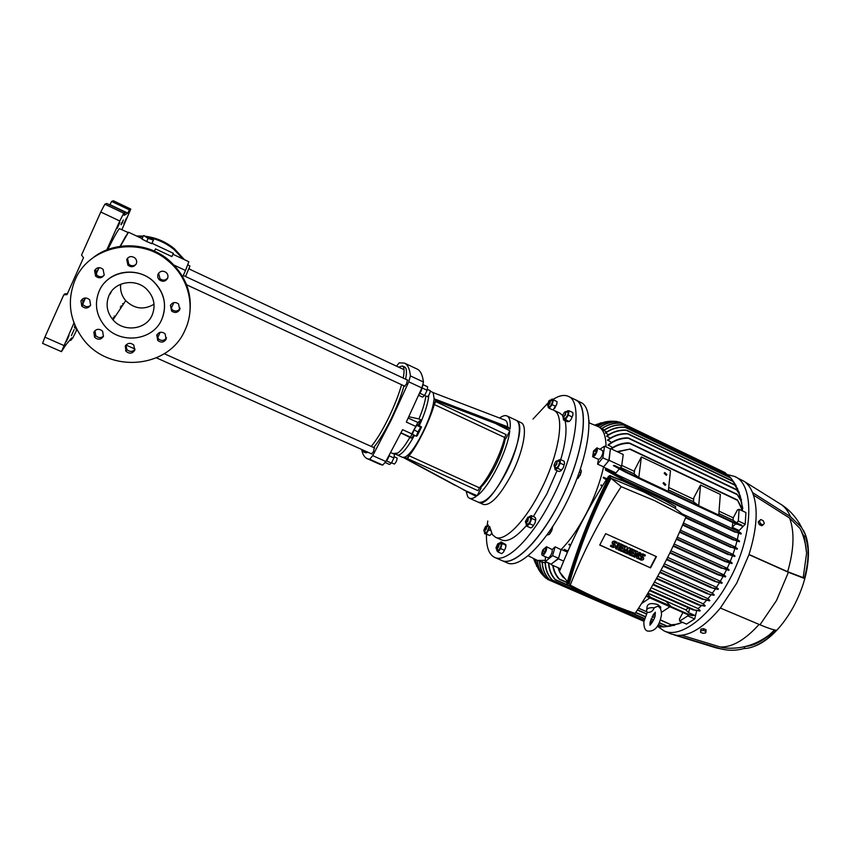 <?xml version="1.0" encoding="UTF-8"?>
<svg xmlns="http://www.w3.org/2000/svg" width="851" height="851" viewBox="0 0 851 851"><rect width="100%" height="100%" fill="white"/><g stroke="black" fill="none" stroke-linecap="round" stroke-linejoin="round"><path stroke-width="1.28" d="M108.992 295.51C114.736 281.5 135.681 278.054 146.702 289.212C154.074 296.956 155.893 305.605 152.138 315.147C146.085 329.816 123.555 332.571 112.992 319.827C106.864 312.328 105.524 304.222 108.992 295.51M99.173 291.042C94.248 303.403 96.035 314.966 104.524 325.742C119.672 344.761 152.872 340.996 161.733 319.508C167.275 305.413 164.477 292.701 153.361 281.404C137.266 265.746 107.407 270.948 99.173 291.042M82.6 298.861L83.026 304.722C85.302 306.956 87.749 307.264 90.366 305.637M90.6 305.179L89.738 299.85C86.302 297.084 83.387 297.414 80.962 300.829L81.76 306.073C85.185 308.924 88.132 308.626 90.6 305.179M103.407 336.4L102.641 331.23C99.248 328.422 96.323 328.72 93.865 332.145L94.567 337.23C97.961 340.123 100.907 339.847 103.407 336.4M134.681 350.346L133.841 345.102C130.501 342.453 127.639 342.793 125.267 346.144L126.044 351.314C129.384 354.037 132.267 353.718 134.681 350.346M166.126 339.262L165.105 333.783C161.807 331.39 159.041 331.805 156.797 335.049L157.754 340.453C161.052 342.921 163.849 342.527 166.126 339.262M170.519 305.126L172.04 309.647C175.295 311.881 177.987 311.423 180.125 308.264L180.157 308.211M179.752 309.636L178.508 303.892C175.232 301.711 172.54 302.201 170.413 305.349L171.594 311.03C174.87 313.285 177.593 312.817 179.752 309.636M167.551 278.415C168.413 276.181 167.945 274.203 166.158 272.469C162.871 270.384 160.19 270.905 158.126 274.033C157.286 276.224 157.722 278.181 159.445 279.905C162.743 282.064 165.445 281.575 167.551 278.415M128.012 257.725L127.565 258.502L128.82 264.289C131.277 266.193 133.671 266.214 136 264.363M136.256 263.874C137.096 261.672 136.649 259.693 134.905 257.959C131.554 255.757 128.82 256.247 126.703 259.438L127.969 265.278C131.331 267.565 134.096 267.097 136.256 263.874M96.354 268.459L95.716 269.501L96.737 275.022C98.961 277.011 101.29 277.256 103.737 275.777M104.205 274.969L103.077 269.31C99.663 266.81 96.823 267.225 94.557 270.544L95.599 276.118C99.014 278.692 101.886 278.32 104.205 274.969M185.061 329.997C169.062 368.674 108.428 374.227 82.696 338.496C69.399 320.05 66.867 300.531 75.101 279.958C89.142 245.577 139.415 235.589 168.115 260.917C188.837 277.649 195.89 307.349 185.061 329.997M113.194 317.551L113.96 318.359M121.831 306.52L121.15 305.732M122.587 303.594L123.278 304.36M142.149 238.642L128.512 232.227L120.342 246.29M173.306 253.502L171.859 256.566L173.306 253.502M185.55 276.511L189.943 266.044L187.816 264.831M114.949 316.88L114.172 316.083M120.757 284.213C119.98 290.329 121.64 295.818 125.735 300.658C134.501 309.03 143.925 310.211 154.02 304.222M162.679 317.221C166.945 303.743 163.86 291.776 153.403 281.319C140.043 268.608 116.651 269.107 104.822 282.532M136.479 235.972L143.308 236.078M145.649 236.323C156.414 237.727 165.988 241.865 174.37 248.737L184.39 259.64M189.177 268.065L189.699 269.246M95.004 330.582L95.716 335.602C98.216 338.049 100.812 338.241 103.503 336.177M125.874 345.155L126.895 349.57C129.724 352.069 132.426 352.016 134.99 349.41M157.01 334.624L158.329 338.815C161.477 341.219 164.222 340.9 166.53 337.826M158.594 273.224L160.009 278.788C162.998 280.841 165.583 280.511 167.785 277.798M189.177 317.157C193.156 294.893 186.295 275.82 168.604 259.97C147.276 241.758 113.055 240.929 92.036 258.555M137.745 236.567L143 236.759M148.489 237.503C158.02 239.354 166.519 243.343 173.987 249.481L183.018 259.002M188.848 268.842L404.023 369.674M154.308 251.109L155.542 248.907L171.859 256.566M182.731 276.703L185.507 270.48L174.168 265.182M172.998 254.289L188.837 261.736L185.507 270.48M157.626 337.879L160.211 332.326M171.157 308.551L173.849 302.626M120.289 307.009L120.98 307.817M111.417 291.404L110.226 293.978M427.319 396.672L427.383 396.715C429.074 395.268 430.021 393.258 430.244 390.705L430.117 390.641M423.192 384.726L427.627 386.79L427.138 390.279L424.596 395.47L422.553 397.13L418.66 395.321M427.138 390.279L422.415 388.077M419.883 393.279L427.383 396.715M143.394 235.887L141.968 239.046L146.691 241.535L151.744 243.641L153.488 240.11L143.755 235.525L148.127 238.386L153.488 240.11M151.744 243.641L153.18 240.493M146.691 241.535L148.127 238.386M421.564 426.947L417.703 424.979L416.756 425.287L414.075 429.925L412.363 434.223L416.245 436.212L417.192 435.84L421.564 426.947L420.639 427.276L417.969 431.914L416.245 436.212M414.075 429.925L417.969 431.914M416.756 425.287L420.639 427.276M483.379 504.452L483.453 504.483C490.708 505.76 500.111 495.665 511.674 474.209C523.025 452.094 527.737 427.457 521.908 423.138L515.983 420.171M489.612 526.471L492.378 534.641L495.59 537.321C504.664 542.013 524.876 521.908 540.385 491.048C558.522 456.04 565.011 417.15 554.948 410.948L553.671 410.171M506.515 471.858C494.963 493.357 485.602 503.484 478.432 502.25C491.782 511.323 530.588 429.361 516.919 420.798L515.94 420.149C523.025 422.5 518.589 448.339 506.515 471.858M501.718 560.479L501.92 560.564C513.696 566.606 539.598 541.715 559.373 502.59C583.701 455.945 590.53 404.831 575.382 399.747L576.68 400.502C588.988 408.097 583.839 450.881 563.564 494.027C543.427 537.247 514.791 566.798 501.92 560.564L494.708 557.426C488.931 554.639 486.176 546.991 486.453 534.46M553.022 399.417C559.107 395.534 564.192 394.502 568.298 396.343C583.201 401.31 576.106 452.392 551.778 499.143C532.003 538.353 506.281 563.383 494.708 557.426M488.506 525.152L487.059 526.163L487.772 521.014M501.622 539.981L501.76 540.034C507.77 542.342 516.014 537.492 526.492 525.482M533.354 516.568L546.821 493.984L557.054 470.614M532.992 419.054L547.47 403.565M560.735 459.646C565.755 442.424 567.181 429.425 565.021 420.649M562.756 415.596L559.767 413.075L553.724 410.193M365.547 452.764L368.228 452.392M373.642 447.509C378.982 441.158 384.737 431.734 390.907 419.256C396.736 407.204 401.098 396.066 404.002 385.843M361.76 449.498L363.228 451.732L365.834 451.317M371.227 446.424C376.546 440.063 382.301 430.627 388.46 418.139C394.29 406.087 398.662 394.949 401.587 384.726M404.533 386.088L406.661 383.769L407.352 380.003M371.504 453.849L373.493 451.711L374.227 447.775M396.534 366.164L399.215 362.834L404.48 363.111C407.703 364.568 409.682 368.834 410.405 375.908L408.767 381.833L391.311 419.894L372.717 455.647L369.696 459.274L367.324 458.721C364.451 457.444 362.558 454.349 361.654 449.456M413.501 434.808L411.916 438.308L410.661 437.201L411.799 433.85L417.884 422.5L420.979 419.873L418.181 425.223M415.522 426.287L406.31 422.075L421.862 387.939L423.447 382.003C422.543 374.865 420.394 370.525 417.001 368.994L404.565 363.154M397.3 454.987L397.343 455.008C401.012 455.689 406.735 449.126 414.522 435.318C406.735 449.126 401.012 455.689 397.343 455.008L396.406 454.126M394.13 453.455L397.694 453.072C401.034 450.785 405.108 445.552 409.895 437.382L411.916 438.308M403.204 378.067C404.565 370.983 404.299 366.962 402.395 365.994L398.587 367.132M405.608 379.195C406.948 372.1 406.661 368.068 404.746 367.1L402.417 366.004M380.046 464.38L382.737 465.082L385.811 461.487L402.587 429.67L411.799 433.85M408.863 416.735L418.958 418.947C422.756 409.693 425.053 402.055 425.872 396.013M420.979 419.873L418.958 418.947M400.927 432.999L409.895 437.382M419.288 425.787C425.021 412.98 428.191 402.81 428.776 395.279C428.191 402.81 425.021 412.98 419.288 425.787M419.043 394.449L421.234 390.854L423.138 384.322M384.96 462.891L387.992 458.657L389.577 454.679M394.258 463.965L394.353 464.05C395.938 462.689 396.874 460.699 397.151 458.083L396.938 457.998M434.265 404.512C429.766 420.713 417.373 445.871 409.065 455.742L479.432 487.836C488.57 478.528 500.984 453.817 504.664 437.488L434.265 404.512L435.712 401.576L506.111 434.595L504.664 437.488M479.432 487.836L477.996 490.697L407.64 458.646L409.065 455.742M434.18 404.565C429.723 420.681 417.352 445.796 409.086 455.593L407.64 458.646M396.236 453.796L396.034 453.243M402.693 457.412L405.544 456.923L408.491 454.54C416.916 446.605 430.18 419.724 433.287 404.172L434.127 398.821L433.18 392.651L430.34 391.152M412.522 449.775L413.139 450.051M505.388 438.233C502.484 454.37 489.974 479.145 480.592 487.485L480.198 487.006M405.544 456.923L406.884 459.125L476.177 496.463C473.401 498.367 471.146 498.952 469.401 498.218L467.742 496.824L466.114 491.24M499.622 418.043C502.633 415.82 505.09 415.118 506.983 415.948L507.941 416.586C509.962 418.501 510.664 422.649 510.026 429.032L435.691 400.619L433.702 404.661L433.287 404.172M466.635 491.516L471.443 494.005M496.58 424.106L509.813 430.766L505.93 438.488L504.569 437.85M410.054 454.37L409.097 453.923M408.491 454.54L409.299 455.328M479.773 487.474L481.038 488.059L480.592 487.485M413.714 449.179L413.15 448.924M434.127 398.821L435.691 400.619M509.813 430.766C507.419 451.083 489.378 486.9 477.209 495.686L481.038 488.059M406.884 459.125L408.852 455.125M463.635 489.953L477.209 495.686M478.358 502.218L469.401 498.218M510.026 429.032L507.664 426.798L434.138 398.768M507.664 426.798C507.621 422.904 506.643 420.639 504.728 420L433.148 392.619M120.087 246.322L128.065 232.514M128.076 232.504L119.47 228.664C118.023 229.866 114.119 236.823 107.779 249.524M126.448 218.101L123.842 223.856L126.448 218.101M119.917 222.345L117.151 228.483L119.917 222.345M69.069 335.571L66.325 341.591L69.069 335.571M76.547 328.752L76.154 329.869L76.675 328.997M67.41 293.701L64.921 293.829L63.772 294.85L67.006 294.606L83.494 257.704L81.536 255.077L100.769 212.016L119.768 220.983L123.735 213.165L125.278 212.261L124.097 215.346L127.756 213.122L129.405 209.867L130.809 209.059L121.927 229.61M121.246 224.707L123.374 219.962L120.938 224.558M71.356 335.698L74.143 329.518L71.356 335.698M99.056 267.65L96.057 274.128M85.44 297.956L81.919 306.254M74.824 325.008L74.473 327.699L76.473 328.592M76.973 329.571L72.92 337.719L70.697 340.432L71.675 337.879L65.91 344.857L61.453 351.644L73.994 322.912M82.504 303.967L85.196 297.967M95.972 273.979L98.801 267.661M106.779 249.907L119.768 220.983M122.48 222.771L121.874 222.483M125.278 212.261L106.705 203.453L104.843 204.219L100.769 212.016M63.846 345.506L44.88 337.156L63.772 294.85M44.88 337.156L42.582 343.368L61.453 351.644M70.697 340.432L69.867 340.06M113.332 200.772L130.777 209.069L113.311 200.74L111.63 201.421L129.405 209.867M127.756 213.122L109.939 204.666L111.63 201.421M120.204 246.301L125.767 236.057M390.715 452.572L394.513 454.274L393.917 457.966L391.407 463.082L389.513 464.465L385.375 462.625M386.694 460.987L391.407 463.082M389.184 455.849L393.917 457.966M563.436 417.607L564.096 419.617L567.17 416.15L568.362 412.788L567.681 410.746L566.245 411.756M563.351 418.394L563.436 419.894L565.511 419.692L568.351 415.139L569.106 410.799L567.681 410.746M569.351 421.426L571.085 419.394L572.883 414.948L572.872 412.597L569.106 410.799M563.436 419.894L567.202 421.681L569.287 421.49L571.085 419.394L572.883 414.948M568.351 415.139L572.138 416.937M569.287 421.49L565.511 419.692M526.163 523.248L526.173 524.588L527.865 524.801L530.333 520.918L531.088 516.834L528.865 517.185M526.173 524.588L526.865 526.195L529.641 523.759L531.801 518.429L531.152 515.578L529.386 516.642M526.865 526.195L530.758 527.928L532.535 526.886L535.013 523.003L535.811 519.557M532.535 526.886L535.013 523.003L535.747 518.919L535.034 517.323L531.152 515.578M535.694 520.174L531.801 518.429M533.545 525.492L529.641 523.759M486.102 526.173L486.804 526.109L486.389 528.939L484.23 531.598L483.964 531.045M485.942 528.769C486.676 526.535 486.527 525.79 485.474 526.546L483.815 530.343C484.038 531.662 484.751 531.141 485.942 528.769M565.245 411.767L565.915 411.597L565.351 415.16L563.096 417.447L562.819 416.83M563.107 414.469L562.692 415.979C562.926 417.575 563.766 416.99 565.202 414.235C565.926 412.012 565.692 411.331 564.5 412.203L563.107 414.469M588.998 420.288L589.105 422.926M498.367 543.438L499.005 543.246L499.303 544.225C498.718 547.044 497.771 548.672 496.463 549.129L496.165 548.523M498.76 544.321L497.675 543.885L496.005 547.746C496.771 549.118 497.686 547.97 498.76 544.321M527.854 517.227L528.535 517.036L527.96 520.993L525.95 523.142L525.524 522.471M527.918 517.227L525.375 521.557L525.748 522.599C527.748 520.961 528.471 519.174 527.918 517.227M552.171 527.556L552.522 526.439M548.916 532.354L550.374 533.013L552.501 527.705M546.927 535.13L549.331 534.385L550.374 533.013M552.597 527.173L551.82 530.524L549.501 534.237M556.575 460.891L557.277 460.71L556.714 464.518L554.458 466.763L554.139 466.114M555.522 461.678L554.012 465.178L555.49 465.465C557.373 462.04 557.458 460.689 555.767 461.391L555.522 461.678M580.467 468.816L581.339 471.082L580.988 472.794L579.371 472.039M577.403 477.464L578.372 477.911L580.988 472.794M576.829 478.985L578.372 477.911M581.339 471.316L580.063 475.528M549.778 400.204L550.629 400.736C550.054 403.47 549.076 405.108 547.693 405.629L547.438 405.065M547.31 404.512C548.204 405.416 549.129 404.182 550.097 400.832L549.118 400.576L547.31 404.512M496.814 549.278L497.941 552.001L501.718 553.65L503.462 552.129L505.6 547.906L505.994 545.289M496.782 550.342L496.984 551.001L498.931 550.15L501.069 545.917L501.26 542.576L499.356 543.406M503.462 552.129L505.6 547.906L505.771 544.566L501.048 541.927L499.92 542.81M497.941 552.001L500.665 548.618L502.218 543.566L501.048 541.927M506.005 545.214L502.218 543.566M504.452 550.267L500.665 548.618M553.054 409.916L556.756 404.225L557.107 401.725L552.139 399.002L550.757 400.215M548.065 405.81L548.267 407.618L550.32 406.31L552.427 402.151L552.459 399.321L557.107 401.725M554.661 408.374L556.756 404.225M548.267 407.618L549.299 408.299L552.065 404.661L553.49 399.991M555.692 406.384L552.065 404.661M552.171 409.671L549.299 408.299M561.181 470.614L563.256 467.742L564.564 463.295L564.181 461.253L560.298 459.444L557.586 460.848M554.767 466.912L555.98 468.837L558.586 465.582L559.905 461.136L558.618 459.965M554.703 467.646L555.075 469.699L558.958 471.497L560.639 470.997L563.256 467.742L564.564 463.295M555.075 469.699L557.66 468.337L560.277 463.189L560.298 459.444M557.66 468.337L561.564 470.135M564.181 464.997L560.277 463.189M484.613 531.769L485.049 533.62L487.144 531.694L488.878 527.45L488.782 529.79L486.229 533.907L484.591 533.641L484.549 532.705M490.144 535.226L491.484 533.609L489.846 535.502L486.229 533.907M484.591 533.641L489.846 535.502M490.453 530.524L488.782 529.79M612.667 447.509L608.071 444.913C613.901 440.297 620.358 437.925 627.453 437.808L628.187 438.191C620.847 438.159 614.145 440.541 608.093 445.35M611.72 442.371L607.55 440.052C613.486 435.595 619.985 433.436 627.07 433.574L627.698 433.914C620.422 433.638 613.731 435.808 607.603 440.414M610.369 438.127L606.603 436.084C612.454 431.84 618.826 429.829 625.719 430.032L626.23 430.319C619.188 430.01 612.677 432.031 606.689 436.372M608.678 434.68L605.284 432.893C611.305 428.649 617.815 426.745 624.804 427.17L625.23 427.404C618.124 426.904 611.518 428.808 605.412 433.116M606.657 431.957L603.646 430.404C609.678 426.213 616.209 424.372 623.24 424.894L623.538 425.075C616.475 424.5 609.89 426.34 603.784 430.585M604.359 429.915L601.678 428.596C607.795 424.372 614.39 422.575 621.475 423.192L621.655 423.319C614.592 422.681 607.986 424.489 601.848 428.723M738.934 493.378L736.317 489.453L738.742 492.825L741.806 503.026M738.742 492.825L741.487 500.08M740.391 496.346L736.338 486.995L734.519 484.655L739.285 492.569M737.764 489.165L732.839 481.028L736.179 485.708M734.339 482.889L730.849 478.017M730.137 477.368L727.882 474.805L623.623 425.085M726.616 474.198L725.105 472.635L621.751 423.319M599.551 427.351C605.54 423.224 612.007 421.447 618.954 422L619.847 422.117L619.007 422.064C612.135 421.532 605.721 423.319 599.753 427.415M597.721 426.34C603.465 422.543 609.646 420.883 616.252 421.362L616.198 421.373C609.667 420.958 603.55 422.639 597.859 426.404M617.06 421.447L618.071 421.936M613.401 421.266L612.741 421.224C606.923 421.022 601.434 422.5 596.296 425.66M596.189 425.617L609.273 421.288M605.072 421.936L595.232 425.192M595.179 425.16L601.051 422.798M597.083 424.234L594.923 425.053M741.785 525.844L741.976 525.312L736.604 522.791L738.328 521.003L739.093 509.313L737.455 509.909L733.243 517.833L719.052 511.164M739.093 509.313L745.923 512.547L745.21 524.237L739.083 530.524L732.232 527.312L735.604 523.822M736.604 522.791L733.073 520.269L733.243 517.833M738.328 521.003L745.21 524.237M561.235 549.406L567.479 552.171M647.973 593.126L685.757 609.837L688.448 607.869M567.532 552.054L564.096 549.661L568.064 550.842M651.164 587.754L698.128 608.614L700.245 610.624L699.82 611.007L692.959 609.869L700.245 610.624M701.256 605.784L698.128 608.614M570.393 545.629L568.787 544.512L570.776 544.8M654.43 582.105L703.224 603.848L705.224 605.721L704.83 606.135L698.224 604.891L705.224 605.721M706.341 600.519L703.224 603.848M573.404 539.119L573.67 538.566M657.738 576.201L707.947 598.678L709.883 600.434L709.117 600.519M711 594.923L707.947 598.678M680.406 530.152L732.956 554.384L734.934 555.926L734.573 556.394M734.828 548.767L732.956 554.384M602.189 486.325L600.87 485.506L601.072 484.889L602.636 485.613M683.427 523.035L735.338 547.076L737.392 548.65L737.009 549.097M736.923 541.257L735.338 547.076M606.359 479.73L603.263 477.847L603.433 477.22L606.933 478.847M682.225 513.876L737.349 539.523L739.519 541.14L739.062 541.534M738.594 533.492L737.349 539.523M605.455 469.305L624.485 479.911L623.56 480.166L605.306 469.954L605.455 469.305L738.902 531.673L741.232 533.364L740.7 533.705M739.083 530.524L738.902 531.673M732.232 527.312L732.86 522.535M619.326 468.922L615.933 472.933L603.529 467.135M657.993 597.551L654.366 595.945M694.512 615.241L692.65 615.698L687.47 614.507L694.512 615.241L688.608 612.635L685.757 609.837M670.79 606.199L650.696 597.338L647.451 593.998L650.707 597.328L670.79 606.199L665.929 601.317L647.856 593.328M742.083 525.982L735.87 523.652L741.976 525.312M625.836 472.358L613.38 465.614L614.337 465.412L626.974 472.209L625.836 472.358M665.79 484.613L665.174 485.389L663.067 483.336L663.684 482.56L665.79 484.613M718.755 515.057L698.714 505.664L693.469 501.813L693.842 497.739L700.543 485.017L720.329 494.41L718.755 515.057M668.28 491.389L638.782 477.549L634.133 473.964L634.655 469.901L641.367 456.955L670.492 470.763L668.28 491.389M620.56 467.454L634.155 473.837M668.439 489.931L693.48 501.686M718.861 513.6L733.073 520.269M599.87 449.254L604.572 446.158L610.465 448.945L608.784 460.572L603.572 466.954L609.114 460.295L621.634 466.178L620.028 468.082L614.337 465.412M698.714 505.664L700.543 485.017M638.782 477.549L641.367 456.955M693.703 499.25L668.695 487.495M634.463 471.411L621.741 465.423M696.629 610.89L694.703 618.943L686.502 624.102L679.662 621.092L687.821 615.901L688.108 614.709M688.608 612.635L689.629 608.391M687.821 615.901L694.703 618.943M679.662 621.092L679.46 619.007L682.928 612.497M558.501 567.883L559.639 571.117M560.788 573.436L563.788 577.595L562.777 577.031L559.533 571.883M671.556 624.74L675.768 624.4L682.608 622.389L675.13 624.613L671.152 624.815L660.45 619.879M655.068 615.411L653.738 614.826M646.856 611.816L638.569 608.178M641.484 603.625L649.866 597.902M661.482 612.326L669.939 606.763M646.76 609.465L647.015 607.167C647.441 603.582 651.015 602.71 657.749 604.54L660.716 607.093L660.525 608.88M655.121 614.858L653.164 614.762L655.121 614.847M653.281 614.603L655.27 612.582M657.568 606.263L654.238 607.774C652.919 611.146 650.621 612.677 647.334 612.38L646.558 611.252C646.313 608.508 648.877 607.348 654.238 607.774M559.426 571.659L558.001 567.66M539.736 561.213C539.981 568.213 542.481 574.127 547.246 578.967L546.863 578.68C542.236 573.893 539.789 568.043 539.545 561.139L542.13 562.266M542.342 561.809C542.491 568.755 544.842 574.68 549.395 579.574L548.916 579.244C544.523 574.382 542.257 568.564 542.119 561.788L545.119 563.032M545.353 561.692C545.363 568.893 547.704 575.042 552.395 580.116L551.788 579.733C547.342 574.712 545.108 568.713 545.097 561.724L548.544 563.085M535.705 559.681C536.353 565.915 538.853 571.191 543.204 575.521M603.572 466.954C600.253 481.868 594.615 497.144 586.647 512.77C578.574 528.258 570.053 540.523 561.086 549.555L558.511 558.288L551.235 564.149L545.342 561.554L545.417 556.745M603.604 466.805L597.572 464.167L598.53 459.412L592.764 456.774M593.647 457.189L592.626 456.7L593.104 453.913L594.338 454.657M595.126 453.966L593.136 453.711L593.509 451.009L596.913 447.86L597.381 449.998C596.232 454.168 594.668 456.413 592.7 456.742M589.115 422.862L598.583 426.766C603.455 429.393 605.944 436.084 606.04 446.849M596.913 447.86L602.487 450.487L602.955 452.626C601.987 456.402 600.508 458.668 598.53 459.412M545.363 560.352L537.513 560.447C537.928 567.202 540.459 572.904 545.129 577.552L544.874 577.308C540.289 572.712 537.779 567.074 537.353 560.383M545.842 548.64L544.778 548.204L546.491 546.714L552.246 549.576C552.384 552.373 551.352 554.99 549.14 557.437L547.895 557.83L542.321 555.373C541.438 554.554 541.651 552.65 542.97 549.64L544.651 548.31L545.736 549.257M552.246 549.576L555.129 546.831L560.99 549.65M542.321 555.373L543.555 554.98C546.023 552.076 547.002 549.32 546.491 546.714M551.161 564.117L558.426 558.799L561.086 549.555M609.114 460.295L610.348 448.881M551.15 564.66L560.554 568.787M558.426 558.799L563.67 561.117M621.634 466.178L623.23 454.53L610.795 448.658M617.018 451.594L630.197 449.03L617.613 451.881M742.519 510.93L737.466 499.984L741.976 508.249L742.636 510.983M664.184 473.284L664.791 472.528L666.886 474.571L666.28 475.326L664.184 473.284M713.904 595.306L706.979 593.679L713.595 595.03M715.319 589.052L712.361 593.158L714.244 594.838M661.067 570.106L712.361 593.158M732.349 556.043L730.232 561.447L732.158 562.979L731.924 563.543L724.892 561.5L725.02 560.894L732.158 562.979M677.311 537.151L730.232 561.447M734.721 556.511L727.733 554.097L734.934 555.926M664.386 563.819L716.489 587.328L718.35 588.956L717.797 589.243M718.021 589.445L710.691 587.573L718.35 588.956M719.318 582.914L716.489 587.328M667.684 557.362L720.329 581.233L722.191 582.807L721.712 583.169M721.882 583.318L714.446 581.318L722.191 582.807M723.02 576.531L720.329 581.233M725.488 576.957L717.936 574.829L717.499 574.34L718.297 574.34L725.775 576.425L725.36 576.85M670.939 550.767L723.914 574.872L725.775 576.425M726.424 569.925L723.914 574.872M729.541 563.096L727.211 568.277L729.094 569.819L728.733 570.276M728.839 570.361L721.095 567.766L729.094 569.819M536.79 566.489L534.311 559.043M534.385 559.086L538.747 569.702M657.238 626.304L657.812 626.304M657.376 626.113L659.153 626.889L663.067 626.804M548.852 563.096C549.14 569.447 551.299 574.936 555.32 579.563L554.629 579.137C550.82 574.531 548.799 569.138 548.544 562.958M663.397 626.942L670.769 626.059M553.129 565.521C553.884 570.702 555.958 575.202 559.352 579.042L558.511 578.542C555.363 574.765 553.437 570.372 552.746 565.351M674.726 625.283L666.929 626.272L679.226 623.666M610.784 448.754C616.22 444.913 622.134 442.945 628.495 442.839L629.378 443.297C622.911 443.211 616.89 445.073 611.305 448.892M742.806 508.483L740.87 500.643L737.04 494.218L740.732 500.016L742.753 507.983L742.295 509.441M534.109 560.054L533.705 558.767M533.726 558.767L535.385 563.224M674.152 544.023L727.211 568.277M737.211 549.246L730.243 546.799L737.392 548.65M601.072 484.889L602.529 485.783M564.49 549.257L567.755 551.533M739.359 541.757L732.924 539.491L739.519 541.14M603.433 477.22L606.699 479.198M569.159 544.076L570.638 545.108M741.115 534.002L734.541 531.662L741.232 533.364M709.511 600.88L702.405 599.03L709.883 600.434M567.426 581.616L559.405 571.723C572.234 538.704 588.637 506.877 608.614 476.252L609.263 476.496M608.614 476.252L609.156 476.698M616.911 607.688L613.263 606.252M617.794 608.029L616.847 607.816M586.36 594.455L577.021 590.456L572.84 587.69M555.32 579.563L567.723 584.977L566.798 583.818C577.808 545.693 592.136 509.589 609.784 475.486L610.827 476.347C593.126 510.536 578.765 546.746 567.734 584.977C589.456 596.657 611.571 606.306 634.08 613.911L634.452 613.177M675.215 508.419L675.726 506.611L664.28 500.292L623.219 481.145L610.827 476.347M685.98 516.802L674.343 507.749L643.441 491.793L611.029 478.251C593.785 511.451 579.839 546.629 569.181 583.775L570.255 585.105C591.36 596.306 612.986 605.742 635.133 613.411C655.291 583.084 672.237 550.874 685.98 516.802L654.493 500.601L621.187 486.676C600.529 518.259 583.552 551.076 570.255 585.105M611.029 478.251L621.187 486.676M664.28 500.292L675.726 506.611M609.784 475.486L623.219 481.145M650.547 567.862L599.742 545.055L605.657 533.651L656.451 556.618L650.547 567.862L599.806 544.938M636.761 558.16L636.846 553.522L634.867 557.309L633.655 556.618L636.58 551.023L637.793 551.714L637.707 556.352L639.42 552.31L640.643 552.99L637.707 558.586L636.495 557.905L636.559 554.065M637.729 555.543L639.42 552.31M626.634 553.607L628.091 550.799L625.676 553.182L625.038 552.895L625.549 549.661L624.091 552.459L622.868 551.778L625.793 546.161L627.336 546.991L626.474 550.884L628.974 547.597L630.506 548.427L627.581 554.033L626.368 553.341L627.272 551.608M626.634 550.161L628.974 547.597M625.038 552.895L625.113 550.491M615.55 548.48L618.475 542.853L619.432 543.289L616.762 549.172L615.55 548.48M610.699 546.438L611.209 545.448L613.454 546.448L614.252 545.193L612.901 544.534C611.795 542.459 612.465 541.406 614.901 541.374L617.145 542.385L616.624 543.385L614.39 542.374L613.582 543.64L614.933 544.289C616.039 546.363 615.369 547.416 612.933 547.448L610.444 546.182L610.954 545.193L613.188 546.193L614.177 545.151M612.582 544.236C611.571 542.161 612.252 541.13 614.645 541.13L617.145 542.385M613.401 543.427L614.986 544.332M623.262 548.012L622.751 549.001L620.198 547.863L619.507 549.182L622.379 550.469L621.858 551.459L618.039 549.746L620.709 543.863L624.794 545.842L624.272 546.831L621.411 545.544L620.719 546.863L623.262 548.012L620.773 546.757M619.571 549.065L622.379 550.469M634.059 552.873L633.538 553.863L631.006 552.725L630.314 554.044L633.165 555.331L632.655 556.32L628.846 554.607L631.506 548.735L635.58 550.714L635.059 551.703L632.208 550.416L631.527 551.735L634.059 552.873L631.58 551.618M630.378 553.927L633.165 555.331M641.665 556.171L643.196 557.033C644.26 559.064 643.601 560.107 641.186 560.149L638.707 558.894L639.218 557.905L641.431 558.905L642.409 557.862M640.867 556.99C639.824 554.937 640.495 553.895 642.888 553.873L645.366 555.129L644.856 556.118L642.643 555.118L641.856 556.373L642.633 556.607M656.11 556.469L650.27 567.596M633.921 556.884L636.58 551.023M636.846 551.288L637.793 551.714M639.697 552.565L640.643 552.99M629.24 547.853L630.506 548.427M623.134 552.033L625.793 546.161M626.059 546.416L627.336 546.991M615.805 548.735L618.475 542.853M618.741 543.108L619.698 543.544M618.039 549.746L620.709 543.863M620.964 544.119L624.794 545.842M628.846 554.607L631.506 548.735M631.782 548.991L635.58 550.714M645.366 555.129L643.165 554.139C640.75 554.171 640.08 555.224 641.175 557.267L642.494 557.916L641.431 558.905M638.973 559.16L639.218 557.905M639.495 558.171L641.697 559.16M727.573 474.656L734.573 476.432C754.869 484.113 753.699 535.641 729.403 579.85C709.851 617.039 680.215 638.814 664.014 630.889L657.568 626.304M734.573 476.432L744.38 481.485C747.795 483.974 750.518 487.676 752.55 492.58C758.347 507.77 757.145 528.46 748.965 554.661L736.711 583.169L720.372 608.05C704.32 627.198 689.714 636.293 676.566 635.346L670.726 633.814M779.388 503.398L781.633 504.803C785.303 507.451 788.217 511.377 790.366 516.589L801.525 527.322L805.471 534.885L807.993 548.789C808.439 557.809 807.227 567.691 804.323 578.435L788.398 572.266L776.516 600.498L759.986 624.783C767.272 627.868 772.676 629.687 776.186 630.251L766.804 638.92C758.677 645.164 751.093 648.366 744.051 648.526C737.221 650.441 730.477 650.77 723.807 649.504L713.361 647.026M720.372 608.05L759.986 624.783M803.195 530.035C806.642 535.939 808.397 543.715 808.45 553.352C808.216 570.521 803.238 588.307 793.515 606.71C786.824 618.879 779.176 628.729 770.57 636.271C764.9 641.165 759.347 644.558 753.912 646.462M788.398 572.266L748.965 554.661M805.471 534.885L804.301 537.045L806.61 553.118L803.206 577.627L804.323 578.435M753.497 495.133L789.59 518.036L800.121 528.567L804.301 537.045M789.59 518.036C794.685 531.715 794.047 549.608 787.664 571.723L749.018 554.48M803.206 577.627L787.664 571.723M760.783 519.535L758.209 521.918L759.315 524.61L761.751 525.758L762.996 524.918L760.56 523.759L759.454 521.067L760.783 519.535L763.209 520.684L764.315 523.365L762.996 524.918M758.209 521.918L759.454 521.067M759.315 524.61L760.56 523.759M759.103 624.411C745.178 639.878 732.222 647.409 720.233 646.983L681.736 635.272M705.947 631.485L706.085 629.772L703.649 628.698L700.926 629.08L700.511 632.24L700.788 630.793L703.511 630.41L705.947 631.485L705.67 632.931L702.947 633.314L700.511 632.24M703.649 628.698L703.511 630.41M700.926 629.08L700.788 630.793M774.57 629.931L769.176 635.037C755.316 645.249 740.264 649.536 724.041 647.888L720.233 646.983M769.176 635.037C760.975 641.984 753.241 645.76 745.955 646.366M752.55 492.58L790.366 516.589M719.478 648.398L676.566 635.346M745.093 646.59L744.051 648.526M593.136 453.711L594.285 450.817L596.157 451.7M594.285 450.817L596.008 449.275L596.53 450.753L595.317 453.785L593.594 455.328L593.104 453.913M604.572 446.158L602.848 457.785L597.572 464.167M544.778 548.204L545.885 548.395L545.417 551.118L543.778 553.65L542.63 553.437L543.098 550.703L544.651 548.31M543.098 550.703L545.108 551.597M555.129 546.831L552.565 555.671L545.342 561.554M608.784 460.572L602.848 457.785M558.511 558.288L552.565 555.671M575.436 399.768L582.084 403.097C594.551 410.767 589.583 453.572 569.319 496.654C549.214 539.821 520.44 569.245 507.398 562.947L507.196 562.862M125.608 350.718L126.203 350.984M125.98 345.027L135.054 349.07M408.767 381.833L421.862 387.939M423.447 382.003L410.405 375.908M382.737 465.082L369.696 459.274M385.811 461.487L372.717 455.647M417.884 422.5L408.235 418.075M401.012 432.829L410.661 437.201M123.735 213.165L104.843 204.219M628.187 438.191L736.594 489.931M628.272 438.191L736.54 489.868M627.698 433.914L734.902 485.187M627.793 433.925L734.849 485.123M626.23 430.319L733.285 481.581M626.315 430.319L733.232 481.528M625.23 427.404L730.903 478.081M623.538 425.075L728.509 475.443M621.655 423.319L725.807 473.316M619.007 422.064L621.347 423.181M616.198 421.373L617.283 421.894M646.398 595.721L688.65 614.379M625.964 472.411L736.519 524.259L625.889 472.379M626.974 472.209L736.072 523.376M563.788 577.595L564.373 577.85M637.495 609.837L646.473 613.762M652.228 616.284L654.6 617.315M687.47 614.507L646.09 596.232L687.417 614.475M630.112 449.307L737.53 500.314M630.017 449.307L737.594 500.388M660.068 571.968L707.67 593.338M728.233 554.629L679.513 532.183L728.179 554.597M676.609 538.683L725.02 560.894M663.163 566.149L710.606 587.53M663.45 565.617L711.287 587.179M714.446 581.318L666.535 559.639L714.372 581.286M666.812 559.096L714.936 580.882M717.914 574.819L669.854 552.98L717.85 574.787M670.131 552.427L718.297 574.34M721.542 568.266L673.141 546.172L721.488 568.234M547.246 578.967L644.005 621.102M649.973 623.709L650.877 624.091M549.395 579.574L644.058 620.804M649.994 623.389L651.089 623.857M552.395 580.116L644.186 620.113M650.175 622.719L651.547 623.315M657.504 625.921L659.802 626.921M634.08 613.911L644.59 618.496M650.377 621.017L652.504 621.943M658.387 624.506L663.94 626.932M559.352 579.042L567.181 582.456M635.793 612.422L645.239 616.539M650.972 619.049L653.494 620.145M659.323 622.698L667.461 626.251M629.474 443.297L737.221 494.612M629.378 443.297L737.274 494.676M545.129 577.552L546.257 578.042M676.364 539.247L724.829 561.469M673.396 545.619L721.808 567.723M679.758 531.63L728.254 553.969M730.796 547.353L682.587 525.046L730.743 547.331M682.821 524.493L730.69 546.64M692.959 609.869L649.483 590.594L692.895 609.837M649.792 590.073L693.99 609.667M733.477 540.045L685.576 517.791L733.424 540.023M685.81 517.217L733.275 539.279M698.224 604.891L652.93 584.722L698.16 604.859M653.228 584.201L699.107 604.625M623.634 480.198L735.126 532.237M624.485 479.911L734.817 531.439M702.5 599.349L656.344 578.723L702.426 599.317M656.642 578.191L703.309 599.051M706.979 593.679L659.77 572.5L706.904 593.647M173.402 253.332L152.031 243.29M112.992 319.827L125.735 300.658M81.76 306.073L83.026 304.722M94.567 337.23L95.716 335.602M126.044 351.314L126.895 349.57M157.754 340.453L158.329 338.815M171.594 311.03L172.04 309.647M159.445 279.905L160.009 278.788M127.969 265.278L128.82 264.289M95.599 276.118L96.737 275.022M168.115 260.917L168.604 259.97M173.987 249.481L174.37 248.737M183.295 275.458L407.799 380.216M427.276 389.301L430.191 390.662M186.56 284.755L404.97 386.301M483.453 504.483L478.432 502.25M501.76 540.034L495.59 537.321M575.382 399.747L568.298 396.343M365.59 452.796L363.228 451.732M402.736 457.423L394.641 453.796M367.324 458.721L380.248 464.476M392.949 453.572L397.694 453.072M164.243 353.708L374.663 447.966M394.119 456.689L397.055 457.998M156.435 357.856L371.94 454.04M391.545 462.795L394.353 464.05M515.94 420.149L507.026 415.969M403.427 457.583L455.296 485.421M486.676 525.992L488.963 527.003M484.23 531.598L486.506 532.598M563.096 417.447L565.543 418.607M565.915 411.597L568.362 412.756M499.005 543.246L501.441 544.31M496.463 549.129L498.899 550.193M525.854 523.11L528.407 524.248M528.545 517.046L531.098 518.185M554.458 466.763L557.022 467.954M557.277 460.71L559.841 461.902M550.374 400.044L552.671 401.14M547.693 405.629L549.991 406.725M599.902 427.606L601.806 428.51M625.857 427.362L730.36 477.475M619.847 422.117L622.358 423.33M741.849 525.29L741.774 525.961M563.841 577.882L564.702 578.265M637.356 610.039L646.366 613.975M652.111 616.496L654.525 617.549M660.376 620.102L671.109 624.804M660.525 608.933L660.716 607.093M649.994 624.932L650.111 622.379L654.025 613.645M654.717 612.911L655.259 612.422M657.398 606.199L657.855 606.369C660.248 607.093 661.461 609.933 661.493 614.89C660.121 622.134 656.951 632.261 647.494 631.038C645.079 630.389 643.867 627.495 643.856 622.368M655.153 614.933C655.461 618.624 649.217 626.347 649.93 625.123M643.941 621.56L647.281 612.326M655.334 612.231L655.249 614.092M538.896 560.852L539.545 561.139M528.237 555.799L537.513 560.447M663.163 566.16L710.691 587.573M547.672 579.414L643.973 621.336M649.973 623.953L650.707 624.272M549.725 579.978L644.016 621.039M649.983 623.634L650.93 624.038M626.762 430.223L732.839 481.028M552.671 580.499L644.143 620.347M650.132 622.953L651.398 623.506M628.155 433.787L734.519 484.655M555.501 579.903L570.351 586.382M631.368 612.986L644.526 618.72M650.324 621.251L652.377 622.145M658.259 624.719L663.376 626.942M628.538 438.01L736.317 489.453M559.49 579.361L567.117 582.69M635.654 612.624L645.154 616.762M650.898 619.273L653.387 620.358M659.227 622.911L666.929 626.272M629.655 443.073L737.062 494.229M740.732 500.016L740.87 500.643M668.216 626.24L667.652 626.325M630.197 449.03L737.466 499.984M741.976 508.249L742.04 508.972M675.768 624.4L675.13 624.613M622.464 423.362L725.105 472.635M545.629 578.02L546.661 578.467M624.251 425.075L727.882 474.805M732.009 562.979L731.775 563.532M676.354 539.247L724.882 561.49M734.743 555.916L734.53 556.501M737.147 548.64L736.966 549.235M739.168 541.119L739.019 541.736M623.56 480.166L735.168 532.258M740.753 533.354L740.647 533.992M728.945 569.808L728.69 570.351M664.014 630.889L670.992 633.931M808.45 553.352L807.993 548.789M781.271 504.547C789.983 510.238 796.727 517.823 801.525 527.322M766.804 638.92L770.57 636.271M723.807 649.504L715.819 647.813M800.121 528.567C803.78 536.183 805.94 544.363 806.61 553.118M781.633 504.803L744.38 481.485M716.255 647.919L674.258 634.974M501.92 560.564L507.398 562.947"/></g></svg>
